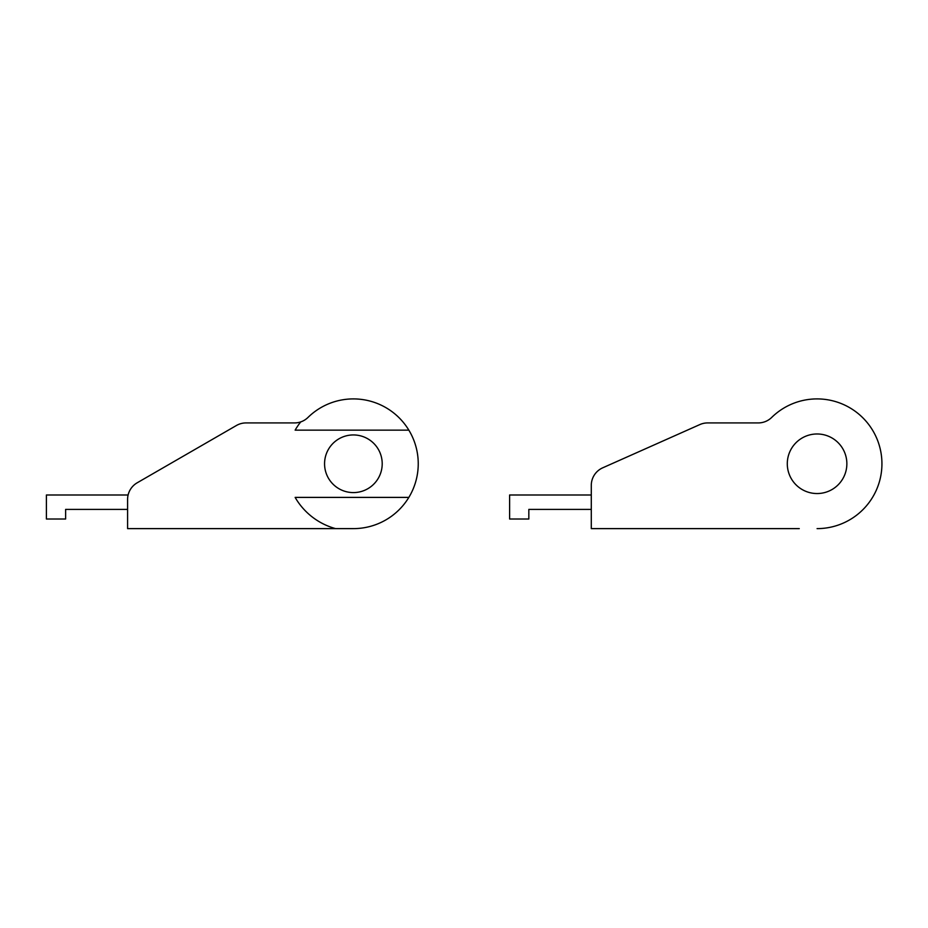 <?xml version="1.0" encoding="UTF-8"?>
<svg xmlns="http://www.w3.org/2000/svg" width="928" height="928" viewBox="0 0 928 928"><rect width="100%" height="100%" fill="white"/><g stroke="black" fill="none" stroke-linecap="round" stroke-linejoin="round"><path stroke-width="1.39" d="M799.263 528.624L591.287 528.624L591.287 485.379L591.287 494.995L509.611 494.995L509.611 519.007L528.832 519.007L528.832 509.402L591.287 509.402M771.69 417.438A19.221 19.221 0 0 1 758.246 422.924L707.612 422.924L758.246 422.924A19.221 19.221 0 0 0 771.69 417.438A64.856 64.856 0 0 1 877.122 439.246A64.856 64.856 0 0 1 817.081 528.624M602.69 467.828L699.805 424.595L602.69 467.828A19.221 19.221 0 0 0 591.287 485.379M787.292 463.768A29.789 29.789 0 0 1 831.975 437.97A29.789 29.789 0 0 1 831.975 489.555A29.789 29.789 0 0 1 787.292 463.768M699.805 424.595A19.221 19.221 0 0 1 707.612 422.924M335.576 528.624A67.257 67.257 0 0 1 295.139 497.396L408.842 497.396A64.856 64.856 0 0 1 353.382 528.624L127.588 528.624L127.588 499.426A19.221 19.221 0 0 1 137.193 482.792L236.42 425.5A19.221 19.221 0 0 1 246.024 422.924L294.547 422.924L246.024 422.924M408.842 430.14A64.856 64.856 0 0 0 307.992 417.438A19.221 19.221 0 0 1 294.547 422.924A19.221 19.221 0 0 0 300.742 421.904A67.257 67.257 0 0 0 295.139 430.14L408.842 430.14A64.856 64.856 0 0 1 408.842 497.396M236.42 425.5L137.193 482.792M128.11 494.995L46.4 494.995L46.4 519.007L65.621 519.007L65.621 509.402L127.588 509.402M382.208 463.768A28.826 28.826 0 0 1 338.975 488.731A28.826 28.826 0 0 1 338.975 438.805A28.826 28.826 0 0 1 382.208 463.768"/></g></svg>
